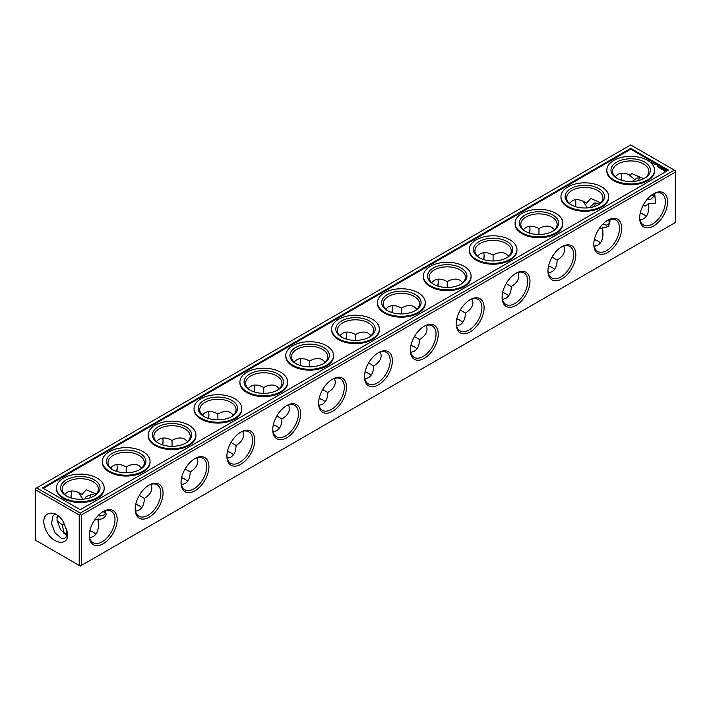 <?xml version="1.0" encoding="UTF-8"?>
<svg xmlns="http://www.w3.org/2000/svg" width="711" height="711" viewBox="0 0 711 711"><rect width="100%" height="100%" fill="white"/><g stroke="black" fill="none" stroke-linecap="round" stroke-linejoin="round"><path stroke-width="1.07" d="M112.231 469.464L112.231 469.464A19.721 11.385 180 0 1 112.231 453.369A19.721 11.385 180 0 1 140.12 453.369A19.721 11.385 180 0 1 140.12 469.464A19.721 11.385 180 0 1 112.231 469.464M112.809 469.784A18.157 10.487 180 0 1 108.019 462.692A18.157 10.487 180 0 1 119.226 453.005A18.157 10.487 180 0 1 139.018 455.271A18.157 10.487 180 0 1 144.342 462.692A18.157 10.487 180 0 1 139.552 469.784M109.298 471.162A23.872 13.785 0 0 0 135.312 474.148A23.872 13.785 0 0 0 150.048 461.421A23.872 13.785 0 0 0 126.176 447.637A23.872 13.785 0 0 0 102.313 461.421A23.872 13.785 0 0 0 109.298 471.162M102.313 461.421L102.313 462.266A23.872 13.785 0 0 0 109.298 472.006A23.872 13.785 0 0 0 135.312 475.001A23.872 13.785 0 0 0 150.048 462.266L150.048 461.421M36.652 487.897L80.316 513.102L674.348 170.142L630.684 144.937L35.55 488.537L35.55 540.218L79.214 565.432L80.316 566.063L81.418 565.432L81.418 515.013L80.316 514.373L79.214 515.013L79.214 565.432M80.316 513.102L80.316 514.373M35.55 489.808L79.214 515.013M621.69 175.99A19.721 11.385 -60 0 1 621.147 180.105M575.821 202.466A19.721 11.385 -60 0 1 575.288 206.59M529.953 228.951A19.721 11.385 -60 0 1 529.419 233.066M484.093 255.427A19.721 11.385 -60 0 1 483.56 259.542M438.225 281.903A19.721 11.385 -60 0 1 437.692 286.026M392.365 308.387A19.721 11.385 -60 0 1 391.832 312.502M346.497 334.863A19.721 11.385 -60 0 1 345.964 338.987M300.637 361.348A19.721 11.385 -60 0 1 300.104 365.463M254.769 387.824A19.721 11.385 -60 0 1 254.236 391.948M208.91 414.309A19.721 11.385 -60 0 1 208.376 418.424M163.041 440.784A19.721 11.385 -60 0 1 162.508 444.899M117.182 467.26A19.721 11.385 -60 0 1 116.64 471.384M71.313 493.745A19.721 11.385 -60 0 1 70.78 497.86M58.791 516.346A19.721 11.385 -60 0 1 57.947 516.897M64.754 494.58C68.407 490.181 73.597 489.79 80.316 493.407L81.996 494.465L86.289 489.719L96.554 494.287M57.298 515.128L56.996 520.39L60.613 529.695L66.923 535.152M55.289 513.866L53.076 515.626L51.494 523.563L55.102 532.868L61.395 538.316L64.257 538.52L66.265 536.965L66.478 529.828L65.332 526.913C59.537 507.201 37.914 509.511 45.308 528.691C52.792 547.879 74.708 546.297 65.332 526.913M81.996 494.465L79.037 493.274L82.787 499.193M57.076 520.914L62.355 524.745L64.15 523.705M103.104 511.636L105.45 512.915M90.999 494.269L89.968 497.824M98.385 515.333L99.913 516.079L104.793 514.728L105.584 511.387M95.025 495.318L92.368 494.412L86.102 496.545L84.885 498.971M66.941 496.269A18.157 10.487 180 0 1 62.15 489.168A18.157 10.487 180 0 1 80.316 478.681A18.157 10.487 180 0 1 98.474 489.168A18.157 10.487 180 0 1 93.683 496.269M105.255 510.8L106.303 514.551C104.641 518.097 101.949 519.59 98.225 519.021M97.727 519.297L98.234 519.021L98.207 521.127L97.727 519.297L94.447 520.203M89.684 537.756L93.159 536.618C96.278 534.725 98.038 531.313 98.429 526.389L98.207 521.127M63.972 533.419L62.355 524.745M98.447 526.398L98.465 524.256M70.949 490.999A18.157 10.487 -60 0 1 71.322 494.358A18.157 10.487 -60 0 1 70.984 497.931M58.835 516.39A18.157 10.487 -60 0 1 58.48 516.604A18.157 10.487 -60 0 1 56.907 517.395M110.623 468.096L112.454 466.238C116.124 463.661 120.701 463.892 126.176 466.923L126.176 466.923C131.162 464.141 135.437 463.723 139.018 465.652L141.738 468.096M66.372 495.949L66.372 495.949A19.721 11.385 180 0 1 66.372 479.845A19.721 11.385 180 0 1 94.252 479.845A19.721 11.385 180 0 1 94.261 495.949A19.721 11.385 180 0 1 66.372 495.949M151.105 484.324L151.861 487.897C151.745 491.968 149.239 495.46 144.342 498.384C144.262 504.09 142.484 508.01 139.018 510.143L135.543 511.271M102.686 511.858A18.157 10.487 -60 0 1 111.227 511.253A18.157 10.487 -60 0 1 111.227 532.228A18.157 10.487 -60 0 1 93.061 542.706A18.157 10.487 -60 0 1 89.31 535.01M64.861 534.077A18.157 10.487 180 0 1 67.003 532.45A19.721 11.385 180 0 0 66.941 532.486M89.897 530.682A18.157 10.487 180 0 1 93.159 532.175A18.157 10.487 180 0 1 95.869 534.174M116.808 464.523A18.157 10.487 -60 0 1 117.191 467.882A18.157 10.487 -60 0 1 116.853 471.446M126.176 472.806L126.176 466.923M63.439 497.638A23.872 13.785 0 0 0 89.444 500.633A23.872 13.785 0 0 0 104.179 487.897A23.872 13.785 0 0 0 80.316 474.113A23.872 13.785 0 0 0 56.445 487.897A23.872 13.785 0 0 0 63.439 497.638M148.546 485.373A18.157 10.487 -60 0 1 157.087 484.778A18.157 10.487 -60 0 1 157.087 505.743A18.157 10.487 -60 0 1 138.929 516.23A18.157 10.487 -60 0 1 135.179 508.534M89.302 535.667A19.721 11.385 -60 0 1 103.246 511.52A19.721 11.385 -60 0 1 117.191 519.563A19.721 11.385 -60 0 1 103.246 543.719A19.721 11.385 -60 0 1 89.302 535.667M89.853 530.895A19.721 11.385 180 0 1 93.683 532.486M144.342 498.384L139.249 495.443M56.445 487.897L56.445 488.741A23.872 13.785 0 0 0 63.439 498.491A23.872 13.785 0 0 0 89.444 501.477A23.872 13.785 0 0 0 104.179 488.741L104.179 487.897M135.17 509.192A19.721 11.385 -60 0 1 149.114 485.035A19.721 11.385 -60 0 1 163.05 493.087A19.721 11.385 -60 0 1 149.114 517.235A19.721 11.385 -60 0 1 135.17 509.192M81.418 565.432L675.45 222.463L675.45 172.053L81.418 515.013M181.029 482.707A19.721 11.385 -60 0 1 194.974 458.559A19.721 11.385 -60 0 1 208.918 466.612A19.721 11.385 -60 0 1 194.974 490.759A19.721 11.385 -60 0 1 181.029 482.707M226.898 456.231A19.721 11.385 -60 0 1 240.842 432.075A19.721 11.385 -60 0 1 254.778 440.127A19.721 11.385 -60 0 1 240.842 464.274A19.721 11.385 -60 0 1 226.898 456.231M272.757 429.746A19.721 11.385 -60 0 1 286.702 405.599A19.721 11.385 -60 0 1 300.646 413.651A19.721 11.385 -60 0 1 286.702 437.798A19.721 11.385 -60 0 1 272.757 429.746M318.626 403.27A19.721 11.385 -60 0 1 332.57 379.123A19.721 11.385 -60 0 1 346.515 387.166A19.721 11.385 -60 0 1 332.57 411.322A19.721 11.385 -60 0 1 318.626 403.27M364.485 376.786A19.721 11.385 -60 0 1 378.43 352.638A19.721 11.385 -60 0 1 392.374 360.69A19.721 11.385 -60 0 1 378.43 384.838A19.721 11.385 -60 0 1 364.485 376.786M410.354 350.31A19.721 11.385 -60 0 1 424.298 326.162A19.721 11.385 -60 0 1 438.243 334.214A19.721 11.385 -60 0 1 424.298 358.362A19.721 11.385 -60 0 1 410.354 350.31M456.222 323.834A19.721 11.385 -60 0 1 470.158 299.678A19.721 11.385 -60 0 1 484.102 307.73A19.721 11.385 -60 0 1 470.158 331.877A19.721 11.385 -60 0 1 456.222 323.834M502.082 297.349A19.721 11.385 -60 0 1 516.026 273.202A19.721 11.385 -60 0 1 529.971 281.254A19.721 11.385 -60 0 1 516.026 305.401A19.721 11.385 -60 0 1 502.082 297.349M547.95 270.873A19.721 11.385 -60 0 1 561.886 246.726A19.721 11.385 -60 0 1 575.83 254.769A19.721 11.385 -60 0 1 561.886 278.925A19.721 11.385 -60 0 1 547.95 270.873M593.809 244.388A19.721 11.385 -60 0 1 607.754 220.241A19.721 11.385 -60 0 1 621.698 228.293A19.721 11.385 -60 0 1 607.754 252.441A19.721 11.385 -60 0 1 593.809 244.388M639.678 217.913A19.721 11.385 -60 0 1 653.622 193.765A19.721 11.385 -60 0 1 667.558 201.808A19.721 11.385 -60 0 1 653.622 225.965A19.721 11.385 -60 0 1 639.678 217.913M640.22 213.14A19.721 11.385 180 0 1 644.059 214.731M594.36 239.616A19.721 11.385 180 0 1 598.191 241.216M548.492 266.101A19.721 11.385 180 0 1 552.331 267.692M502.624 292.577A19.721 11.385 180 0 1 506.463 294.176M456.764 319.052A19.721 11.385 180 0 1 460.595 320.652M410.896 345.537A19.721 11.385 180 0 1 414.735 347.137M365.036 372.013A19.721 11.385 180 0 1 368.867 373.613M319.168 398.498A19.721 11.385 180 0 1 323.007 400.089M273.308 424.974A19.721 11.385 180 0 1 277.139 426.573M227.44 451.458A19.721 11.385 180 0 1 231.279 453.049M181.581 477.934A19.721 11.385 180 0 1 185.411 479.534M135.712 504.41A19.721 11.385 180 0 1 139.552 506.01M135.757 504.197A18.157 10.487 180 0 1 139.018 505.69L139.018 505.69A18.157 10.487 180 0 1 141.738 507.698M674.348 170.142L675.45 170.782L675.45 172.053M668.482 170.142L630.684 148.323L42.518 487.897L80.316 509.716L668.482 170.142M621.316 173.244A18.157 10.487 -60 0 1 621.698 176.604A18.157 10.487 -60 0 1 621.361 180.176M575.457 199.729A18.157 10.487 -60 0 1 575.83 203.079A18.157 10.487 -60 0 1 575.492 206.652M529.588 226.205A18.157 10.487 -60 0 1 529.971 229.564A18.157 10.487 -60 0 1 529.633 233.128M483.729 252.689A18.157 10.487 -60 0 1 484.102 256.04A18.157 10.487 -60 0 1 483.764 259.613M437.86 279.165A18.157 10.487 -60 0 1 438.243 282.525A18.157 10.487 -60 0 1 437.905 286.089M391.992 305.65A18.157 10.487 -60 0 1 392.374 309.001A18.157 10.487 -60 0 1 392.037 312.573M346.133 332.126A18.157 10.487 -60 0 1 346.515 335.485A18.157 10.487 -60 0 1 346.177 339.049M300.264 358.602A18.157 10.487 -60 0 1 300.646 361.961A18.157 10.487 -60 0 1 300.309 365.534M254.405 385.086A18.157 10.487 -60 0 1 254.778 388.437A18.157 10.487 -60 0 1 254.449 392.01M208.536 411.562A18.157 10.487 -60 0 1 208.918 414.922A18.157 10.487 -60 0 1 208.581 418.486M162.677 438.047A18.157 10.487 -60 0 1 163.05 441.398A18.157 10.487 -60 0 1 162.712 444.97M156.482 441.62C160.144 437.221 165.325 436.83 172.044 440.447L172.044 440.447C177.021 437.665 181.305 437.238 184.887 439.176L187.597 441.62M172.044 446.321L172.044 440.447M158.669 443.309A18.157 10.487 180 0 1 153.878 436.207A18.157 10.487 180 0 1 172.044 425.72A18.157 10.487 180 0 1 190.201 436.207A18.157 10.487 180 0 1 185.411 443.309M194.414 458.897A18.157 10.487 -60 0 1 202.955 458.293A18.157 10.487 -60 0 1 202.955 479.267A18.157 10.487 -60 0 1 184.789 489.755A18.157 10.487 -60 0 1 181.047 482.049M196.965 457.84L197.729 461.421C197.614 465.483 195.107 468.984 190.201 471.9C190.121 477.605 188.353 481.525 184.887 483.658L181.412 484.795M181.625 477.721A18.157 10.487 180 0 1 184.887 479.214A18.157 10.487 180 0 1 187.597 481.223M190.201 471.9L185.118 468.967M667.745 170.569L630.684 149.168L43.255 488.324M423.356 276.064L423.356 276.908A23.872 13.785 0 0 0 430.351 286.649A23.872 13.785 0 0 0 456.364 289.644A23.872 13.785 0 0 0 471.1 276.908L471.1 276.064A23.872 13.785 0 0 0 447.228 262.279A23.872 13.785 0 0 0 423.356 276.064A23.872 13.785 0 0 0 430.351 285.804A23.872 13.785 0 0 0 456.364 288.79A23.872 13.785 0 0 0 471.1 276.064M469.224 249.579L469.224 250.432A23.872 13.785 0 0 0 476.219 260.173A23.872 13.785 0 0 0 502.224 263.159A23.872 13.785 0 0 0 516.959 250.432L516.959 249.579A23.872 13.785 0 0 0 493.096 235.803A23.872 13.785 0 0 0 469.224 249.579A23.872 13.785 0 0 0 476.219 259.328A23.872 13.785 0 0 0 502.224 262.315A23.872 13.785 0 0 0 516.959 249.579M515.084 223.103L515.084 223.947A23.872 13.785 0 0 0 522.078 233.697A23.872 13.785 0 0 0 548.092 236.683A23.872 13.785 0 0 0 562.828 223.947L562.828 223.103A23.872 13.785 0 0 0 538.956 209.318A23.872 13.785 0 0 0 515.084 223.103A23.872 13.785 0 0 0 522.078 232.844A23.872 13.785 0 0 0 548.092 235.83A23.872 13.785 0 0 0 562.828 223.103M560.952 196.618L560.952 197.471A23.872 13.785 0 0 0 567.947 207.212A23.872 13.785 0 0 0 593.961 210.198A23.872 13.785 0 0 0 608.687 197.471L608.687 196.618A23.872 13.785 0 0 0 584.824 182.843A23.872 13.785 0 0 0 560.952 196.618A23.872 13.785 0 0 0 567.947 206.368A23.872 13.785 0 0 0 593.961 209.354A23.872 13.785 0 0 0 608.687 196.618M606.821 170.142L606.821 170.987A23.872 13.785 0 0 0 613.806 180.736A23.872 13.785 0 0 0 639.82 183.722A23.872 13.785 0 0 0 654.555 170.987L654.555 170.142A23.872 13.785 0 0 0 630.684 156.358A23.872 13.785 0 0 0 606.821 170.142A23.872 13.785 0 0 0 613.806 179.883A23.872 13.785 0 0 0 639.82 182.878A23.872 13.785 0 0 0 654.555 170.142M285.769 355.5L285.769 356.344A23.872 13.785 0 0 0 292.754 366.094A23.872 13.785 0 0 0 318.768 369.08A23.872 13.785 0 0 0 333.503 356.344L333.503 355.5A23.872 13.785 0 0 0 309.632 341.715A23.872 13.785 0 0 0 285.769 355.5A23.872 13.785 0 0 0 292.754 365.241A23.872 13.785 0 0 0 318.768 368.236A23.872 13.785 0 0 0 333.503 355.5M239.9 381.976L239.9 382.829A23.872 13.785 0 0 0 246.895 392.57A23.872 13.785 0 0 0 272.908 395.556A23.872 13.785 0 0 0 287.644 382.829L287.644 381.976A23.872 13.785 0 0 0 263.772 368.2A23.872 13.785 0 0 0 239.9 381.976A23.872 13.785 0 0 0 246.895 391.725A23.872 13.785 0 0 0 272.908 394.712A23.872 13.785 0 0 0 287.644 381.976M194.041 408.461L194.041 409.305A23.872 13.785 0 0 0 201.026 419.055A23.872 13.785 0 0 0 227.04 422.041A23.872 13.785 0 0 0 241.776 409.305L241.776 408.461A23.872 13.785 0 0 0 217.904 394.676A23.872 13.785 0 0 0 194.041 408.461A23.872 13.785 0 0 0 201.026 418.201A23.872 13.785 0 0 0 227.04 421.188A23.872 13.785 0 0 0 241.776 408.461M148.172 434.936L148.172 435.79A23.872 13.785 0 0 0 155.167 445.53A23.872 13.785 0 0 0 181.181 448.517A23.872 13.785 0 0 0 195.916 435.79L195.916 434.936A23.872 13.785 0 0 0 172.044 421.161A23.872 13.785 0 0 0 148.172 434.936A23.872 13.785 0 0 0 155.167 444.686A23.872 13.785 0 0 0 181.181 447.672A23.872 13.785 0 0 0 195.916 434.936M377.497 302.539L377.497 303.384A23.872 13.785 0 0 0 384.482 313.133A23.872 13.785 0 0 0 410.496 316.119A23.872 13.785 0 0 0 425.231 303.384L425.231 302.539A23.872 13.785 0 0 0 401.368 288.764A23.872 13.785 0 0 0 377.497 302.539A23.872 13.785 0 0 0 384.482 312.289A23.872 13.785 0 0 0 410.496 315.275A23.872 13.785 0 0 0 425.231 302.539M331.628 329.024L331.628 329.868A23.872 13.785 0 0 0 338.623 339.609A23.872 13.785 0 0 0 364.636 342.595A23.872 13.785 0 0 0 379.372 329.868L379.372 329.024A23.872 13.785 0 0 0 355.5 315.24A23.872 13.785 0 0 0 331.628 329.024A23.872 13.785 0 0 0 338.623 338.765A23.872 13.785 0 0 0 364.636 341.751A23.872 13.785 0 0 0 379.372 329.024M666.678 171.182L666.331 170.382L664.687 170.471L664.545 171.422L665.914 171.627M661.283 168.374L661.168 168.96L662.065 168.374L661.266 168.774L661.443 168.276L660.581 168.383L661.159 167.92L660.261 168.436L661.283 168.374L661.114 168.96M662.972 169.938L663.532 169.227L662.19 169.547L662.972 169.938M663.896 170.436L663.781 169.769L664.509 169.787L663.185 170.045L663.896 170.436M658.173 167.289L659.728 167.032L658.173 167.289M661.932 169.467L662.936 168.88L661.372 169.076L661.932 169.467M659.364 167.983L660.928 167.716L659.364 167.983M659.079 167.814L660.084 167.298L659.079 167.752M656.955 166.072L657.666 165.663L656.955 166.072M657.444 166.356L658.004 166.036L657.444 166.356M658.11 166.152L657.657 166.418L658.11 166.285M652.991 163.512L653.862 163.486L652.991 163.512M654.653 164.472L655.462 164.41L654.653 164.472M651.187 162.49L651.827 162.312L651.258 162.375M655.782 164.596L655.169 164.685L655.782 164.668M652.938 163.21L652.458 163.103M240.274 432.412A18.157 10.487 -60 0 1 248.823 431.817A18.157 10.487 -60 0 1 248.823 452.783A18.157 10.487 -60 0 1 230.657 463.27A18.157 10.487 -60 0 1 226.907 455.573M286.142 405.937A18.157 10.487 -60 0 1 294.683 405.332A18.157 10.487 -60 0 1 294.683 426.307A18.157 10.487 -60 0 1 276.526 436.794A18.157 10.487 -60 0 1 272.775 429.097M332.01 379.461A18.157 10.487 -60 0 1 340.551 378.856A18.157 10.487 -60 0 1 340.551 399.831A18.157 10.487 -60 0 1 322.385 410.309A18.157 10.487 -60 0 1 318.635 402.613M377.87 352.976A18.157 10.487 -60 0 1 386.411 352.372A18.157 10.487 -60 0 1 386.411 373.346A18.157 10.487 -60 0 1 368.254 383.833A18.157 10.487 -60 0 1 364.503 376.137M423.738 326.5A18.157 10.487 -60 0 1 432.279 325.896A18.157 10.487 -60 0 1 432.279 346.87A18.157 10.487 -60 0 1 414.113 357.349A18.157 10.487 -60 0 1 410.363 349.652M469.598 300.015A18.157 10.487 -60 0 1 478.139 299.42A18.157 10.487 -60 0 1 478.139 320.385A18.157 10.487 -60 0 1 459.981 330.873A18.157 10.487 -60 0 1 456.231 323.176M515.466 273.539A18.157 10.487 -60 0 1 524.007 272.935A18.157 10.487 -60 0 1 524.007 293.91A18.157 10.487 -60 0 1 505.841 304.397A18.157 10.487 -60 0 1 502.09 296.691M561.326 247.064A18.157 10.487 -60 0 1 569.867 246.459A18.157 10.487 -60 0 1 569.867 267.425A18.157 10.487 -60 0 1 551.709 277.912A18.157 10.487 -60 0 1 547.959 270.216M607.194 220.579A18.157 10.487 -60 0 1 615.735 219.975A18.157 10.487 -60 0 1 615.735 240.949A18.157 10.487 -60 0 1 597.569 251.436A18.157 10.487 -60 0 1 593.818 243.74M653.053 194.103A18.157 10.487 -60 0 1 661.594 193.499A18.157 10.487 -60 0 1 661.594 214.473A18.157 10.487 -60 0 1 643.437 224.952A18.157 10.487 -60 0 1 639.687 217.255M640.264 212.927A18.157 10.487 180 0 1 643.526 214.42A18.157 10.487 180 0 1 646.246 216.42M594.405 239.403A18.157 10.487 180 0 1 597.667 240.896A18.157 10.487 180 0 1 600.377 242.904M548.537 265.887A18.157 10.487 180 0 1 551.798 267.38A18.157 10.487 180 0 1 554.518 269.38M502.677 292.363A18.157 10.487 180 0 1 505.939 293.856A18.157 10.487 180 0 1 508.649 295.865M456.809 318.839A18.157 10.487 180 0 1 460.07 320.332A18.157 10.487 180 0 1 462.79 322.341M410.949 345.324A18.157 10.487 180 0 1 414.211 346.817A18.157 10.487 180 0 1 416.922 348.817M365.081 371.8A18.157 10.487 180 0 1 368.342 373.293A18.157 10.487 180 0 1 371.062 375.301M319.221 398.284A18.157 10.487 180 0 1 322.474 399.778A18.157 10.487 180 0 1 325.194 401.777M273.353 424.76A18.157 10.487 180 0 1 276.615 426.253A18.157 10.487 180 0 1 279.334 428.262M227.493 451.236A18.157 10.487 180 0 1 230.746 452.729A18.157 10.487 180 0 1 233.466 454.738M630.684 148.323L630.684 149.168M523.403 229.777C527.055 225.378 532.237 224.987 538.956 228.613L538.956 228.613C543.942 225.831 548.217 225.405 551.798 227.342L554.518 229.777M538.956 234.488L538.956 228.613M477.534 256.262C481.187 251.863 486.377 251.472 493.096 255.089L493.096 255.089C498.073 252.307 502.357 251.881 505.939 253.818L508.649 256.262M493.096 260.964L493.096 255.089M431.666 282.738C435.328 278.339 440.509 277.948 447.228 281.574L447.228 281.574C452.214 278.783 456.489 278.365 460.07 280.294L462.79 282.738M447.228 287.448L447.228 281.574M385.806 309.223C389.459 304.823 394.649 304.432 401.368 308.05L401.368 308.05C406.345 305.268 410.629 304.841 414.211 306.779L416.922 309.223M401.368 313.924L401.368 308.05M339.938 335.699C343.6 331.299 348.781 330.908 355.5 334.526L355.5 334.526C360.486 331.744 364.761 331.326 368.342 333.255L371.062 335.699M355.5 340.4L355.5 334.526M294.078 362.183C297.731 357.775 302.922 357.393 309.632 361.01L309.632 361.01C314.618 358.228 318.901 357.802 322.474 359.739L325.194 362.183M309.632 366.885L309.632 361.01M248.21 388.659C251.872 384.26 257.053 383.869 263.772 387.486L263.772 387.486C268.749 384.704 273.033 384.278 276.615 386.215L279.334 388.659M263.772 393.361L263.772 387.486M202.351 415.135C206.003 410.736 211.194 410.345 217.904 413.971L217.904 413.971C222.89 411.189 227.173 410.762 230.746 412.7L233.466 415.135M217.904 419.846L217.904 413.971M158.1 442.989L158.1 442.989A19.721 11.385 180 0 1 158.1 426.884A19.721 11.385 180 0 1 185.989 426.884A19.721 11.385 180 0 1 185.989 442.989A19.721 11.385 180 0 1 158.1 442.989M242.833 431.364L243.589 434.936C243.473 439.007 240.967 442.5 236.07 445.424C235.99 451.13 234.212 455.049 230.746 457.182L227.271 458.311M288.702 404.888L289.457 408.461C289.341 412.531 286.835 416.024 281.929 418.948C281.849 424.654 280.081 428.573 276.615 430.706L273.14 431.835M334.561 378.403L335.316 381.976C335.21 386.046 332.695 389.539 327.798 392.463C327.718 398.169 325.94 402.088 322.474 404.221L319.008 405.35M380.429 351.927L381.185 355.5C381.069 359.57 378.563 363.063 373.657 365.987C373.577 371.693 371.809 375.612 368.342 377.745L364.867 378.874M426.289 325.442L427.044 329.024C426.938 333.086 424.423 336.587 419.526 339.502C419.446 345.208 417.668 349.128 414.211 351.261L410.736 352.398M472.157 298.967L472.913 302.539C472.797 306.61 470.291 310.103 465.394 313.027C465.305 318.732 463.536 322.652 460.07 324.785L456.595 325.914M518.017 272.491L518.781 276.064C518.666 280.125 516.159 283.627 511.253 286.551C511.173 292.257 509.405 296.176 505.939 298.3L502.464 299.438M563.885 246.006L564.641 249.579C564.525 253.649 562.019 257.142 557.122 260.066C557.042 265.772 555.264 269.691 551.798 271.824L548.323 272.953M557.122 260.066L552.029 257.133M511.253 286.551L506.17 283.609M465.394 313.027L460.301 310.085M419.526 339.502L414.433 336.57M373.657 365.987L368.574 363.045M327.798 392.463L322.705 389.53M281.929 418.948L276.846 416.006M236.07 445.424L230.977 442.491M525.589 231.466A18.157 10.487 180 0 1 520.799 224.374A18.157 10.487 180 0 1 538.956 213.887A18.157 10.487 180 0 1 557.122 224.374A18.157 10.487 180 0 1 552.331 231.466M479.721 257.951A18.157 10.487 180 0 1 474.93 250.85A18.157 10.487 180 0 1 493.096 240.371A18.157 10.487 180 0 1 511.253 250.85A18.157 10.487 180 0 1 506.463 257.951M433.861 284.427A18.157 10.487 180 0 1 429.071 277.334A18.157 10.487 180 0 1 447.228 266.847A18.157 10.487 180 0 1 465.394 277.334A18.157 10.487 180 0 1 460.595 284.427M387.993 310.911A18.157 10.487 180 0 1 383.202 303.81A18.157 10.487 180 0 1 401.368 293.323A18.157 10.487 180 0 1 419.526 303.81A18.157 10.487 180 0 1 414.735 310.911M342.133 337.387A18.157 10.487 180 0 1 337.343 330.295A18.157 10.487 180 0 1 355.5 319.808A18.157 10.487 180 0 1 373.657 330.295A18.157 10.487 180 0 1 368.867 337.387M296.265 363.863A18.157 10.487 180 0 1 291.474 356.771A18.157 10.487 180 0 1 309.632 346.284A18.157 10.487 180 0 1 327.798 356.771A18.157 10.487 180 0 1 323.007 363.863M250.405 390.348A18.157 10.487 180 0 1 245.606 383.247A18.157 10.487 180 0 1 263.772 372.768A18.157 10.487 180 0 1 281.929 383.247A18.157 10.487 180 0 1 277.139 390.348M204.537 416.824A18.157 10.487 180 0 1 199.747 409.732A18.157 10.487 180 0 1 217.904 399.244A18.157 10.487 180 0 1 236.07 409.732A18.157 10.487 180 0 1 231.279 416.824M433.283 284.107L433.283 284.107A19.721 11.385 180 0 1 433.283 268.011A19.721 11.385 180 0 1 461.172 268.011A19.721 11.385 180 0 1 461.172 284.107A19.721 11.385 180 0 1 433.283 284.107M479.152 257.631L479.152 257.631A19.721 11.385 180 0 1 479.152 241.536A19.721 11.385 180 0 1 507.032 241.536A19.721 11.385 180 0 1 507.032 257.631A19.721 11.385 180 0 1 479.152 257.631M525.011 231.155L525.011 231.155A19.721 11.385 180 0 1 525.011 215.051A19.721 11.385 180 0 1 552.9 215.051A19.721 11.385 180 0 1 552.9 231.155A19.721 11.385 180 0 1 525.011 231.155M570.88 204.67L570.88 204.67A19.721 11.385 180 0 1 570.88 188.575A19.721 11.385 180 0 1 598.769 188.575A19.721 11.385 180 0 1 598.769 204.67A19.721 11.385 180 0 1 570.88 204.67M616.739 178.194L616.739 178.194A19.721 11.385 180 0 1 616.748 162.09A19.721 11.385 180 0 1 644.628 162.09A19.721 11.385 180 0 1 644.628 178.194A19.721 11.385 180 0 1 616.739 178.194M295.696 363.552L295.696 363.552A19.721 11.385 180 0 1 295.696 347.448A19.721 11.385 180 0 1 323.576 347.448A19.721 11.385 180 0 1 323.576 363.552A19.721 11.385 180 0 1 295.696 363.552M249.828 390.028L249.828 390.028A19.721 11.385 180 0 1 249.828 373.933A19.721 11.385 180 0 1 277.717 373.933A19.721 11.385 180 0 1 277.717 390.028A19.721 11.385 180 0 1 249.828 390.028M203.968 416.513L203.968 416.513A19.721 11.385 180 0 1 203.968 400.409A19.721 11.385 180 0 1 231.848 400.409A19.721 11.385 180 0 1 231.848 416.513A19.721 11.385 180 0 1 203.968 416.513M387.424 310.591L387.424 310.591A19.721 11.385 180 0 1 387.424 294.487A19.721 11.385 180 0 1 415.304 294.487A19.721 11.385 180 0 1 415.304 310.591A19.721 11.385 180 0 1 387.424 310.591M341.556 337.067L341.556 337.067A19.721 11.385 180 0 1 341.556 320.972A19.721 11.385 180 0 1 369.444 320.972A19.721 11.385 180 0 1 369.444 337.067A19.721 11.385 180 0 1 341.556 337.067M665.149 171.467L665.149 170.738L666.047 170.738L666.047 171.467L665.007 171.351M654.733 193.339L655.462 203.186L648.645 203.87L648.85 207.105C648.628 214.731 645.695 219.032 640.051 220.001M648.645 203.87L645.037 206.19L643.242 205.106M643.526 178.603L631.555 173.502M654.076 193.605L654.004 196.183L650.387 199.729L647.481 198.947M638.585 180.576L639.562 177.581M653.996 196.209L651.729 195.001M632.186 181.492L636.878 178.088L640.833 177.706M587.286 207.914L583.553 202.004L586.504 203.195L590.805 198.44L601.062 202.999M589.383 207.701L594.476 203.053L599.533 204.039M610.1 220.134L608.714 224.178L606.359 225.147L602.892 224.054M594.485 206.546L595.534 202.991M609.967 221.628L607.612 220.366M634.754 179.723L629.217 174.808M631.555 173.511L630.337 175.457C625.493 172.844 621.325 172.489 617.841 174.382L615.131 176.826M571.448 204.99A18.157 10.487 180 0 1 566.658 197.889A18.157 10.487 180 0 1 584.824 187.411A18.157 10.487 180 0 1 602.981 197.889A18.157 10.487 180 0 1 598.191 204.99M617.317 178.514A18.157 10.487 180 0 1 612.527 171.413A18.157 10.487 180 0 1 630.684 160.926A18.157 10.487 180 0 1 648.85 171.413A18.157 10.487 180 0 1 644.059 178.514M657.826 166.445L658.377 166.374L657.826 166.578M609.762 219.521L608.803 226.374L598.964 228.924M602.732 227.742L602.937 235.119C602.599 239.527 601.133 242.735 598.546 244.762L594.192 246.477M602.235 228.027L602.715 229.849M569.262 203.302L572.933 200.386C576.363 199.018 580.327 199.604 584.824 202.128L586.504 203.195M602.972 232.986L602.964 235.119"/></g></svg>

